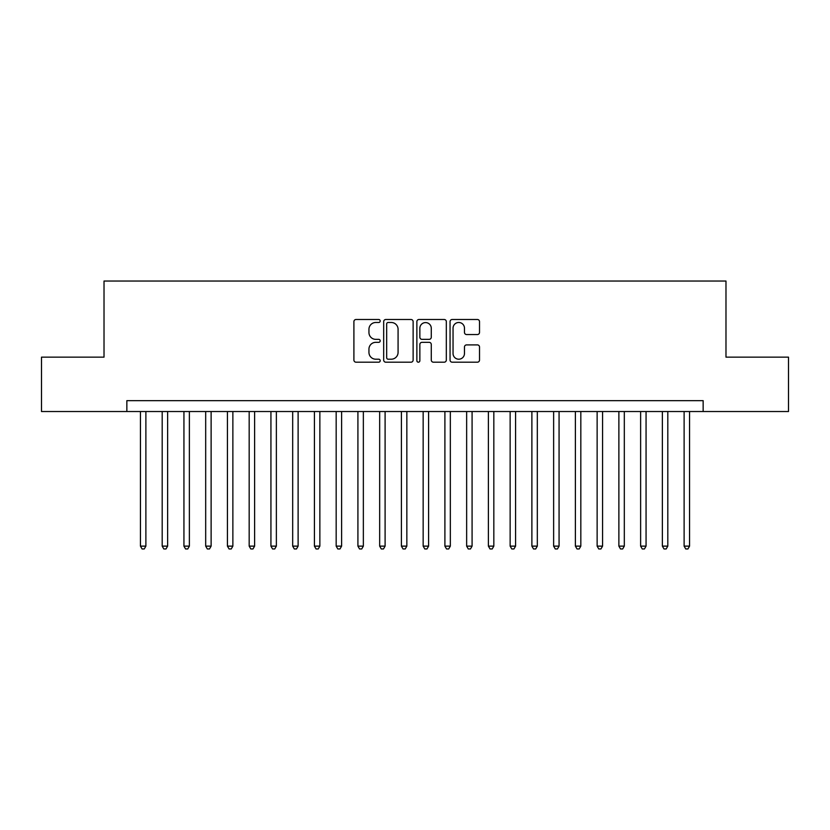 <?xml version="1.0" encoding="UTF-8"?>
<svg xmlns="http://www.w3.org/2000/svg" width="830" height="830" viewBox="0 0 830 830"><rect width="100%" height="100%" fill="white"/><g stroke="black" fill="none" stroke-linecap="round" stroke-linejoin="round"><path stroke-width="1.25" d="M380.202 320.992A1.494 1.494 0 0 0 378.708 319.498L356.029 319.498A2.137 2.137 0 0 0 353.902 321.635L353.902 360.054A2.137 2.137 0 0 0 356.029 362.191L378.708 362.191A1.494 1.494 0 0 0 380.202 360.697A1.494 1.494 0 0 0 378.708 359.203L375.772 359.203A6.827 6.827 0 0 1 368.945 352.366L368.945 349.171A6.827 6.827 0 0 1 375.772 342.334L378.708 342.334A1.494 1.494 0 0 0 380.202 340.839A1.494 1.494 0 0 0 378.708 339.346L375.772 339.346A6.827 6.827 0 0 1 368.945 332.519L368.945 329.313A6.827 6.827 0 0 1 375.772 322.486L378.708 322.486A1.494 1.494 0 0 0 380.202 320.992M477.385 334.542A2.137 2.137 0 0 0 479.522 332.415L479.522 321.635A2.137 2.137 0 0 0 477.385 319.498L452.194 319.498A2.137 2.137 0 0 0 450.057 321.635L450.057 360.054A2.137 2.137 0 0 0 452.194 362.191L477.385 362.191A2.137 2.137 0 0 0 479.522 360.054L479.522 347.033A2.137 2.137 0 0 0 477.385 344.896L466.605 344.896A2.137 2.137 0 0 0 464.468 347.033L464.468 353.487A5.706 5.706 0 0 1 458.762 359.203A5.706 5.706 0 0 1 453.045 353.487L453.045 328.192A5.706 5.706 0 0 1 458.762 322.486A5.706 5.706 0 0 1 464.468 328.192L464.468 332.415A2.137 2.137 0 0 0 466.605 334.542L477.385 334.542M126.855 411.524L41.5 411.524L41.5 357.149L104.02 357.149L104.02 281.038L725.98 281.038L725.98 357.149L788.5 357.149L788.5 411.524L703.145 411.524L703.145 400.651L126.855 400.651L126.855 411.524L703.145 411.524M413.133 321.635A2.137 2.137 0 0 0 410.995 319.498L385.805 319.498A2.137 2.137 0 0 0 383.678 321.635L383.678 360.054A2.137 2.137 0 0 0 385.805 362.191L410.995 362.191A2.137 2.137 0 0 0 413.133 360.054L413.133 321.635M419.005 319.498L444.195 319.498A2.137 2.137 0 0 1 446.322 321.635L446.322 360.054A2.137 2.137 0 0 1 444.195 362.191L433.416 362.191A2.137 2.137 0 0 1 431.278 360.054L431.278 344.471A2.137 2.137 0 0 0 429.141 342.334L421.993 342.334A2.137 2.137 0 0 0 419.856 344.471L419.856 360.697A1.494 1.494 0 0 1 418.362 362.191A1.494 1.494 0 0 1 416.868 360.697L416.868 321.635A2.137 2.137 0 0 1 419.005 319.498M388.16 322.486A1.494 1.494 0 0 0 386.666 323.98L386.666 357.709A1.494 1.494 0 0 0 388.16 359.203L391.252 359.203A6.827 6.827 0 0 0 398.078 352.366L398.078 329.313A6.827 6.827 0 0 0 391.252 322.486L388.16 322.486M431.278 328.307A5.706 5.706 0 0 0 425.562 322.59A5.706 5.706 0 0 0 419.856 328.307L419.856 337.219A2.137 2.137 0 0 0 421.993 339.346L429.141 339.346A2.137 2.137 0 0 0 431.278 337.219L431.278 328.307M140.446 411.524L140.446 546.13L145.883 546.13L145.883 411.524M145.883 546.13L144.254 548.962L142.075 548.962L140.446 546.13M162.192 411.524L162.192 546.13L167.629 546.13L167.629 411.524M167.629 546.13L166 548.962L163.821 548.962L162.192 546.13M183.938 411.524L183.938 546.13L189.375 546.13L189.375 411.524M189.375 546.13L187.746 548.962L185.567 548.962L183.938 546.13M205.684 411.524L205.684 546.13L211.121 546.13L211.121 411.524M211.121 546.13L209.492 548.962L207.324 548.962L205.684 546.13M227.43 411.524L227.43 546.13L232.867 546.13L232.867 411.524M232.867 546.13L231.238 548.962L229.07 548.962L227.43 546.13M249.176 411.524L249.176 546.13L254.613 546.13L254.613 411.524M254.613 546.13L252.984 548.962L250.816 548.962L249.176 546.13M270.933 411.524L270.933 546.13L276.369 546.13L276.369 411.524M276.369 546.13L274.73 548.962L272.562 548.962L270.933 546.13M292.679 411.524L292.679 546.13L298.115 546.13L298.115 411.524M298.115 546.13L296.476 548.962L294.308 548.962L292.679 546.13M314.425 411.524L314.425 546.13L319.861 546.13L319.861 411.524M319.861 546.13L318.222 548.962L316.054 548.962L314.425 546.13M336.171 411.524L336.171 546.13L341.607 546.13L341.607 411.524M341.607 546.13L339.978 548.962L337.8 548.962L336.171 546.13M357.917 411.524L357.917 546.13L363.353 546.13L363.353 411.524M363.353 546.13L361.724 548.962L359.546 548.962L357.917 546.13M379.663 411.524L379.663 546.13L385.099 546.13L385.099 411.524M385.099 546.13L383.47 548.962L381.292 548.962L379.663 546.13M401.409 411.524L401.409 546.13L406.845 546.13L406.845 411.524M406.845 546.13L405.216 548.962L403.038 548.962L401.409 546.13M423.155 411.524L423.155 546.13L428.591 546.13L428.591 411.524M428.591 546.13L426.962 548.962L424.784 548.962L423.155 546.13M444.901 411.524L444.901 546.13L450.337 546.13L450.337 411.524M450.337 546.13L448.708 548.962L446.53 548.962L444.901 546.13M466.647 411.524L466.647 546.13L472.083 546.13L472.083 411.524M472.083 546.13L470.454 548.962L468.276 548.962L466.647 546.13M488.393 411.524L488.393 546.13L493.829 546.13L493.829 411.524M493.829 546.13L492.2 548.962L490.022 548.962L488.393 546.13M510.139 411.524L510.139 546.13L515.575 546.13L515.575 411.524M515.575 546.13L513.946 548.962L511.778 548.962L510.139 546.13M531.885 411.524L531.885 546.13L537.321 546.13L537.321 411.524M537.321 546.13L535.692 548.962L533.524 548.962L531.885 546.13M553.631 411.524L553.631 546.13L559.067 546.13L559.067 411.524M559.067 546.13L557.438 548.962L555.27 548.962L553.631 546.13M575.387 411.524L575.387 546.13L580.824 546.13L580.824 411.524M580.824 546.13L579.184 548.962L577.016 548.962L575.387 546.13M597.133 411.524L597.133 546.13L602.57 546.13L602.57 411.524M602.57 546.13L600.93 548.962L598.762 548.962L597.133 546.13M618.879 411.524L618.879 546.13L624.316 546.13L624.316 411.524M624.316 546.13L622.676 548.962L620.508 548.962L618.879 546.13M640.625 411.524L640.625 546.13L646.062 546.13L646.062 411.524M646.062 546.13L644.433 548.962L642.254 548.962L640.625 546.13M662.371 411.524L662.371 546.13L667.808 546.13L667.808 411.524M667.808 546.13L666.179 548.962L664 548.962L662.371 546.13M684.117 411.524L684.117 546.13L689.554 546.13L689.554 411.524M689.554 546.13L687.925 548.962L685.746 548.962L684.117 546.13"/></g></svg>
